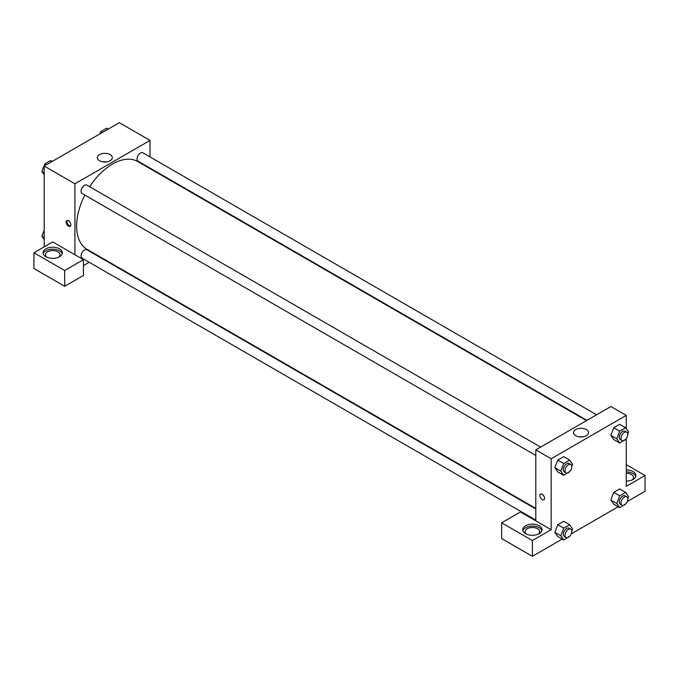 <?xml version="1.0" encoding="UTF-8"?>
<svg xmlns="http://www.w3.org/2000/svg" width="679" height="679" viewBox="0 0 679 679"><rect width="100%" height="100%" fill="white"/><g stroke="black" fill="none" stroke-linecap="round" stroke-linejoin="round"><path stroke-width="1.02" d="M44.194 246.859L44.194 166.049L119.3 122.687L150.025 140.426L150.025 156.925M150.025 168.078L150.025 168.613M110.108 154.6A7.52 4.337 180 0 1 112.307 157.672A7.52 4.337 180 0 1 104.787 162.009A7.52 4.337 180 0 1 97.275 157.672A7.52 4.337 180 0 1 101.909 153.666A7.52 4.337 180 0 1 110.108 154.6M74.919 254.744L52.724 241.936L33.95 252.775L64.675 270.514L83.449 259.675L74.919 254.744L74.919 183.788L44.194 166.049M74.919 183.788L150.025 140.426M106.611 161.882A7.52 4.337 0 0 0 102.97 161.882M68.52 226.166A3.319 1.918 60 0 1 66.347 223.238A3.319 1.918 60 0 1 66.856 220.582A3.319 1.918 60 0 1 70.175 222.5A3.319 1.918 60 0 1 70.175 226.328A3.319 1.918 60 0 1 68.52 226.166M67.348 220.429A3.319 1.918 -120 0 0 69.377 225.666A3.319 1.918 -120 0 0 70.548 225.98M45.9 248.837A9.659 5.576 180 0 1 56.425 247.623A9.659 5.576 180 0 1 62.383 252.775A9.659 5.576 180 0 1 52.724 258.351A9.659 5.576 180 0 1 43.074 252.775A9.659 5.576 180 0 1 45.9 248.837M62.23 253.759A9.659 5.576 0 0 0 55.619 249.422A9.659 5.576 0 0 0 45.9 250.806A9.659 5.576 0 0 0 43.227 253.759M46.876 257.214A7.24 4.184 180 0 1 45.485 254.744A7.24 4.184 180 0 1 49.957 250.882A7.24 4.184 180 0 1 57.851 251.79A7.24 4.184 180 0 1 59.973 254.744A7.24 4.184 180 0 1 58.581 257.214M33.95 252.775L33.95 268.544L64.675 286.283L83.449 275.445L83.449 259.675M64.675 270.514L64.675 286.283M99.329 256.416L98.862 256.687M89.204 262.264L83.449 265.591M535.799 508.953L86.887 249.779A4.829 2.784 120 0 0 83.169 251.069A4.829 2.784 120 0 0 81.064 255.932A4.829 2.784 120 0 0 82.066 258.139L535.799 520.106M596.62 414.767L142.879 152.8A4.829 2.784 120 0 0 139.161 154.091A4.829 2.784 120 0 0 137.048 158.954A4.829 2.784 120 0 0 138.049 161.161L586.962 420.343M540.628 447.088L86.887 185.129A4.829 2.784 120 0 0 83.169 186.419A4.829 2.784 120 0 0 81.064 191.274A4.829 2.784 120 0 0 82.066 193.49L535.799 455.456M84.824 195.085A50.696 29.265 120 0 0 76.625 226.166A50.696 29.265 120 0 0 87.124 249.371L535.799 508.418M586.495 420.607L137.82 161.568A50.696 29.265 120 0 0 89.653 186.717M535.799 520.835L520.437 511.966L501.662 522.805L532.387 540.543L551.17 529.705L535.799 520.835L535.799 449.88L610.913 406.517L626.276 415.387L626.276 428.661M501.662 522.805L501.662 538.574L532.387 556.313L562.204 539.101M571.26 533.872L618.196 506.772M627.243 501.552L645.05 491.273L645.05 475.504L626.276 486.342L626.276 438.583M626.276 473.288A7.24 4.184 180 0 1 631.394 474.519A7.24 4.184 180 0 1 633.515 477.473A7.24 4.184 180 0 1 632.124 479.934M635.773 476.488A9.659 5.576 0 0 0 626.276 471.897M626.276 469.927A9.659 5.576 180 0 1 635.926 475.504A9.659 5.576 180 0 1 626.276 481.08M526.539 534.144A7.24 4.184 180 0 1 525.147 531.674A7.24 4.184 180 0 1 532.387 527.498A7.24 4.184 180 0 1 539.635 531.674A7.24 4.184 180 0 1 538.243 534.144M541.893 530.689A9.659 5.576 0 0 0 535.281 526.361A9.659 5.576 0 0 0 525.563 527.736A9.659 5.576 0 0 0 522.881 530.689M525.563 525.767A9.659 5.576 180 0 1 536.087 524.553A9.659 5.576 180 0 1 542.046 529.705A9.659 5.576 180 0 1 532.387 535.281A9.659 5.576 180 0 1 522.737 529.705A9.659 5.576 180 0 1 525.563 525.767M532.387 540.543L532.387 556.313M626.276 464.665L645.05 475.504M619.732 495.831L613.757 492.385L619.672 488.973L613.757 492.385L610.803 500.007L613.757 504.208L610.803 500.007L616.778 503.453L619.732 495.831L625.648 492.419L628.601 496.629L627.795 498.709M625.826 439.126L619.732 443.014L613.757 439.559L610.794 435.366L613.757 427.736L619.672 424.324L613.757 427.736L619.732 431.182L625.648 427.77L628.601 431.98L627.795 434.051M569.834 471.455L563.74 475.334L557.765 471.888L554.802 467.687M563.74 475.334L560.786 471.133L563.74 463.511L557.765 460.056L563.68 456.644L557.765 460.056L554.811 467.678L557.765 471.888M569.834 536.104L563.74 539.983L560.786 535.782L563.74 528.16L557.765 524.714L563.68 521.294L557.765 524.714L554.811 532.328L557.765 536.537L554.802 532.336M551.17 529.705L551.17 458.749L626.276 415.387M586.35 429.561A7.52 4.337 180 0 1 588.557 432.633A7.52 4.337 180 0 1 581.037 436.97A7.52 4.337 180 0 1 573.526 432.633A7.52 4.337 180 0 1 578.16 428.619A7.52 4.337 180 0 1 586.35 429.561M551.17 458.749L535.799 449.88M582.862 436.843A7.52 4.337 0 0 0 579.221 436.843M540.543 494.057A3.319 1.918 -120 0 0 540.034 496.722A3.319 1.918 -120 0 0 542.207 499.642A3.319 1.918 60 0 1 540.034 496.722A3.319 1.918 60 0 1 540.543 494.057A3.319 1.918 60 0 1 543.862 495.976A3.319 1.918 60 0 1 543.862 499.812A3.319 1.918 60 0 1 542.207 499.642A3.319 1.918 -120 0 0 543.862 499.812M563.74 463.511L569.656 460.099L572.609 464.3L571.803 466.38M570.818 464.521L569.112 463.536A4.829 2.784 120 0 0 565.395 464.826A4.829 2.784 120 0 0 563.281 469.69A4.829 2.784 120 0 0 564.283 471.897L565.989 472.881A4.829 2.784 120 0 0 570.818 470.097A4.829 2.784 120 0 0 570.818 464.521A4.829 2.784 120 0 0 567.101 465.811A4.829 2.784 120 0 0 564.996 470.674A4.829 2.784 120 0 0 565.989 472.881M560.786 471.133L554.811 467.678M569.656 460.099L563.68 456.644M619.732 443.014L616.778 438.804L619.732 431.182M626.81 432.192L625.104 431.207A4.829 2.784 120 0 0 621.378 432.506A4.829 2.784 120 0 0 619.273 437.361A4.829 2.784 120 0 0 620.275 439.568L621.981 440.561A4.829 2.784 120 0 0 626.81 437.768A4.829 2.784 120 0 0 626.81 432.192A4.829 2.784 120 0 0 623.093 433.491A4.829 2.784 120 0 0 620.979 438.345A4.829 2.784 120 0 0 621.981 440.561M613.757 439.559L610.803 435.358L616.778 438.804M625.648 427.77L619.672 424.324M563.74 528.16L569.656 524.748L572.609 528.949L571.803 531.029M570.818 529.17L569.112 528.186A4.829 2.784 120 0 0 565.395 529.476A4.829 2.784 120 0 0 563.281 534.339A4.829 2.784 120 0 0 564.283 536.546L565.989 537.53A4.829 2.784 120 0 0 570.818 534.746A4.829 2.784 120 0 0 570.818 529.17A4.829 2.784 120 0 0 567.101 530.46A4.829 2.784 120 0 0 564.996 535.324A4.829 2.784 120 0 0 565.989 537.53M563.74 539.983L557.765 536.537M560.786 535.782L554.811 532.328M569.656 524.748L563.68 521.294M625.826 503.776L619.732 507.663L616.778 503.453M626.81 496.85L625.104 495.857A4.829 2.784 120 0 0 621.378 497.155A4.829 2.784 120 0 0 619.273 502.01A4.829 2.784 120 0 0 620.275 504.225L621.981 505.21A4.829 2.784 120 0 0 626.81 502.418A4.829 2.784 120 0 0 626.81 496.85A4.829 2.784 120 0 0 623.093 498.14A4.829 2.784 120 0 0 620.979 502.995A4.829 2.784 120 0 0 621.981 505.21M619.732 507.663L613.757 504.208M625.648 492.419L619.672 488.973M44.194 174.843L41.86 171.532L44.822 163.911L50.73 160.499L52.266 161.381M44.194 172.873L41.86 171.532M46.359 164.802L44.822 163.911M99.923 133.873L100.806 131.59L106.722 128.17L108.258 129.061M102.342 132.473L100.806 131.59M44.194 239.492L41.86 236.182L44.194 230.181M44.194 237.531L41.86 236.182"/></g></svg>
